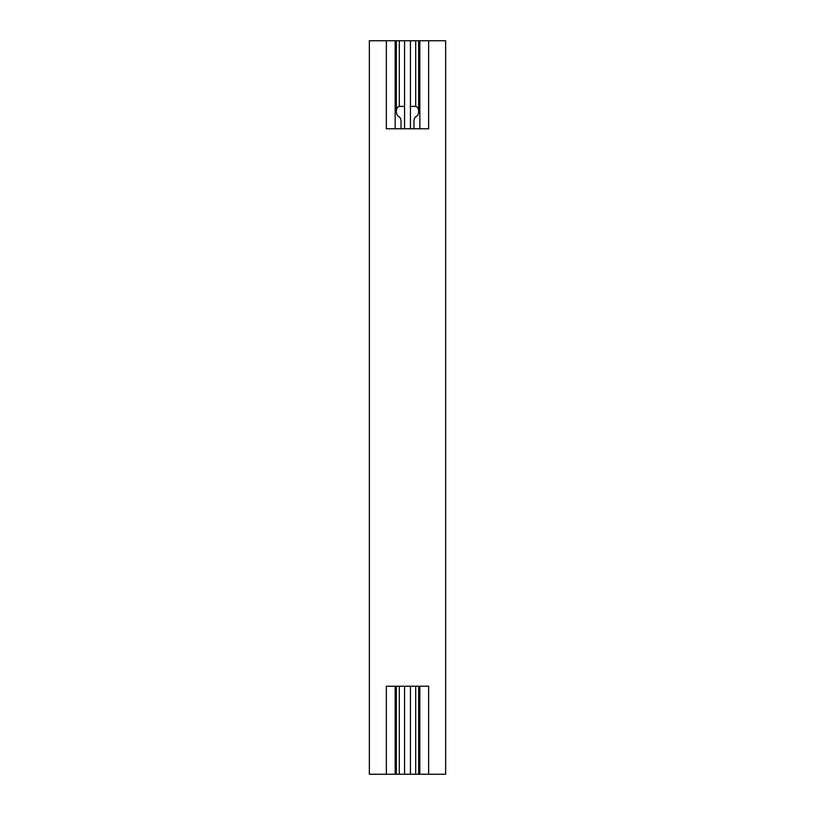 <?xml version="1.0" encoding="UTF-8"?>
<svg xmlns="http://www.w3.org/2000/svg" width="815" height="815" viewBox="0 0 815 815"><rect width="100%" height="100%" fill="white"/><g stroke="black" fill="none" stroke-linecap="round" stroke-linejoin="round"><path stroke-width="1.22" d="M401.041 128.77L404.566 128.77L404.566 106.408L399.289 106.408C397.506 106.714 396.528 108.415 396.355 111.492C396.457 114.11 397.241 115.771 398.698 116.474C400.155 117.177 400.939 118.837 401.041 121.445L401.041 128.77L386.371 128.77L386.371 40.75L369.358 40.75L369.358 774.25L386.371 774.25L386.371 686.23L415.711 686.23L415.711 774.25L428.629 774.25L428.629 686.23L415.711 686.23M413.959 121.445C414.061 118.837 414.845 117.177 416.302 116.474C417.759 115.771 418.543 114.11 418.645 111.492C418.472 108.415 417.494 106.714 415.711 106.408L410.434 106.408L410.434 128.77L413.959 128.77L413.959 121.445M415.711 106.408L415.711 40.75L428.629 40.75L428.629 128.77L413.959 128.77M428.629 774.25L445.642 774.25L445.642 40.75L428.629 40.75M396.355 111.492L396.355 40.75L386.371 40.75M396.355 40.75L404.566 40.75L404.566 106.408M415.711 40.75L404.566 40.75M419.827 40.75L419.827 128.77M410.434 40.75L410.434 106.408M395.173 40.75L395.173 128.77M404.566 128.77L410.434 128.77M415.711 774.25L404.566 774.25L404.566 686.23M386.371 774.25L404.566 774.25M419.827 774.25L419.827 686.23M410.434 774.25L410.434 686.23M395.173 774.25L395.173 686.23M399.289 40.75L399.289 106.408M399.289 774.25L399.289 686.23M418.645 111.492L418.645 40.75M418.645 774.25L418.645 686.23M396.355 774.25L396.355 686.23"/></g></svg>
